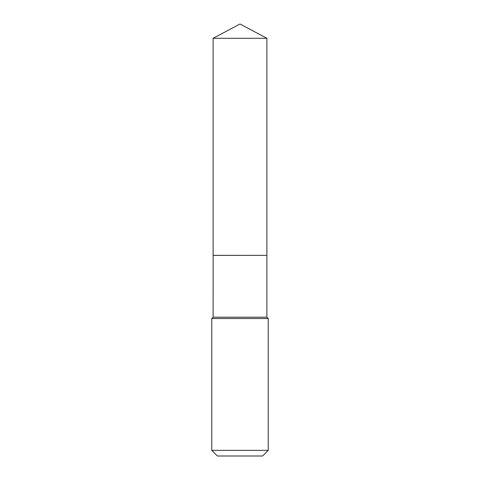 <?xml version="1.0" encoding="UTF-8"?>
<svg xmlns="http://www.w3.org/2000/svg" width="480" height="480" viewBox="0 0 480 480"><rect width="100%" height="100%" fill="white"/><g stroke="black" fill="none" stroke-linecap="round" stroke-linejoin="round"><path stroke-width="0.72" d="M266.892 38.298L213.108 38.298L213.108 255.348L266.892 255.348L266.892 38.298L240 24L213.108 38.298M213.144 255.348L213.108 317.202L211.764 318.54L211.764 450.354L268.236 450.354L262.584 456L217.416 456L211.764 450.354M266.856 255.348L213.108 255.384M266.892 255.384L266.892 317.202L268.236 318.54L211.764 318.54M268.236 318.54L268.236 450.354M266.892 317.202L213.108 317.202"/></g></svg>
